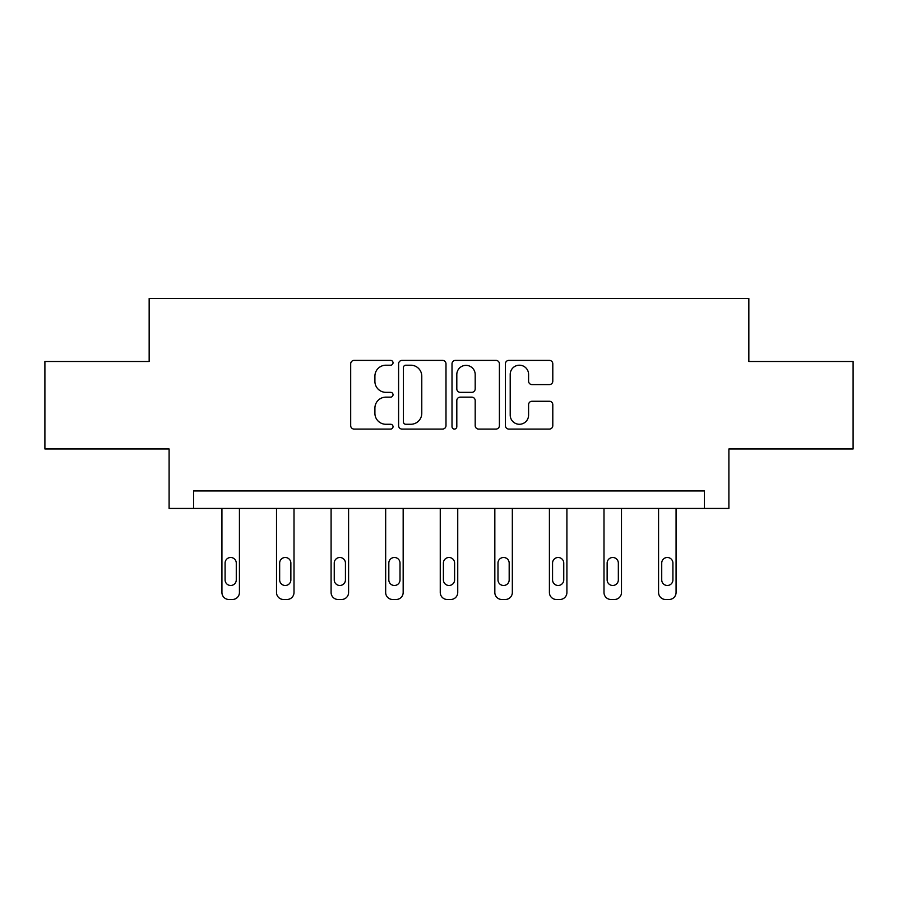 <?xml version="1.0" encoding="UTF-8"?>
<svg xmlns="http://www.w3.org/2000/svg" width="898" height="898" viewBox="0 0 898 898"><rect width="100%" height="100%" fill="white"/><g stroke="black" fill="none" stroke-linecap="round" stroke-linejoin="round"><path stroke-width="1.35" d="M393.021 362.792A2.402 2.402 0 0 0 390.619 360.39L354.126 360.39A3.435 3.435 0 0 0 350.691 363.825L350.691 425.641A3.435 3.435 0 0 0 354.126 429.076L390.619 429.076A2.402 2.402 0 0 0 393.021 426.673A2.402 2.402 0 0 0 390.619 424.271L385.893 424.271A10.989 10.989 0 0 1 374.904 413.282L374.904 408.13A10.989 10.989 0 0 1 385.893 397.141L390.619 397.141A2.402 2.402 0 0 0 393.021 394.738A2.402 2.402 0 0 0 390.619 392.336L385.893 392.336A10.989 10.989 0 0 1 374.904 381.347L374.904 376.195A10.989 10.989 0 0 1 385.893 365.205L390.619 365.205A2.402 2.402 0 0 0 393.021 362.792M549.363 384.602A3.435 3.435 0 0 0 552.798 381.167L552.798 363.825A3.435 3.435 0 0 0 549.363 360.39L508.84 360.39A3.435 3.435 0 0 0 505.406 363.825L505.406 425.641A3.435 3.435 0 0 0 508.84 429.076L549.363 429.076A3.435 3.435 0 0 0 552.798 425.641L552.798 404.695A3.435 3.435 0 0 0 549.363 401.26L532.02 401.26A3.435 3.435 0 0 0 528.585 404.695L528.585 415.078A9.182 9.182 0 0 1 519.403 424.271A9.182 9.182 0 0 1 510.21 415.078L510.21 374.387A9.182 9.182 0 0 1 519.403 365.205A9.182 9.182 0 0 1 528.585 374.387L528.585 381.167A3.435 3.435 0 0 0 532.02 384.602L549.363 384.602M704.402 508.448L728.895 508.448L728.895 448.966L853.1 448.966L853.1 361.501L748.842 361.501L748.842 298.518L149.158 298.518L149.158 361.501L44.9 361.501L44.9 448.966L169.105 448.966L169.105 508.448L704.402 508.448L704.402 490.948L193.598 490.948L193.598 508.448M445.992 363.825A3.435 3.435 0 0 0 442.557 360.39L402.035 360.39A3.435 3.435 0 0 0 398.6 363.825L398.6 425.641A3.435 3.435 0 0 0 402.035 429.076L442.557 429.076A3.435 3.435 0 0 0 445.992 425.641L445.992 363.825M455.443 360.39L495.965 360.39A3.435 3.435 0 0 1 499.4 363.825L499.4 425.641A3.435 3.435 0 0 1 495.965 429.076L478.623 429.076A3.435 3.435 0 0 1 475.188 425.641L475.188 400.575A3.435 3.435 0 0 0 471.753 397.141L460.247 397.141A3.435 3.435 0 0 0 456.813 400.575L456.813 426.673A2.402 2.402 0 0 1 454.41 429.076A2.402 2.402 0 0 1 452.008 426.673L452.008 363.825A3.435 3.435 0 0 1 455.443 360.39M405.817 365.205A2.402 2.402 0 0 0 403.415 367.608L403.415 421.869A2.402 2.402 0 0 0 405.817 424.271L410.79 424.271A10.989 10.989 0 0 0 421.779 413.282L421.779 376.195A10.989 10.989 0 0 0 410.79 365.205L405.817 365.205M475.188 374.556A9.182 9.182 0 0 0 465.995 365.374A9.182 9.182 0 0 0 456.813 374.556L456.813 388.901A3.435 3.435 0 0 0 460.247 392.336L471.753 392.336A3.435 3.435 0 0 0 475.188 388.901L475.188 374.556M239.429 508.448L239.429 592.478A6.993 6.993 0 0 1 232.425 599.482L228.934 599.482A6.993 6.993 0 0 1 221.929 592.478L221.929 508.448M236.275 579.884L236.275 563.091A5.601 5.601 0 0 0 230.685 557.49A5.601 5.601 0 0 0 225.084 563.091L225.084 579.884A5.601 5.601 0 0 0 230.685 585.485A5.601 5.601 0 0 0 236.275 579.884M294.005 508.448L294.005 592.478A6.993 6.993 0 0 1 287.012 599.482L283.51 599.482A6.993 6.993 0 0 1 276.517 592.478L276.517 508.448M290.862 579.884L290.862 563.091A5.601 5.601 0 0 0 285.261 557.49A5.601 5.601 0 0 0 279.66 563.091L279.66 579.884A5.601 5.601 0 0 0 285.261 585.485A5.601 5.601 0 0 0 290.862 579.884M348.592 508.448L348.592 592.478A6.993 6.993 0 0 1 341.588 599.482L338.086 599.482A6.993 6.993 0 0 1 331.093 592.478L331.093 508.448M345.438 579.884L345.438 563.091A5.601 5.601 0 0 0 339.837 557.49A5.601 5.601 0 0 0 334.247 563.091L334.247 579.884A5.601 5.601 0 0 0 339.837 585.485A5.601 5.601 0 0 0 345.438 579.884M403.168 508.448L403.168 592.478A6.993 6.993 0 0 1 396.175 599.482L392.673 599.482A6.993 6.993 0 0 1 385.669 592.478L385.669 508.448M400.014 579.884L400.014 563.091A5.601 5.601 0 0 0 394.424 557.49A5.601 5.601 0 0 0 388.823 563.091L388.823 579.884A5.601 5.601 0 0 0 394.424 585.485A5.601 5.601 0 0 0 400.014 579.884M457.744 508.448L457.744 592.478A6.993 6.993 0 0 1 450.751 599.482L447.249 599.482A6.993 6.993 0 0 1 440.256 592.478L440.256 508.448M454.601 579.884L454.601 563.091A5.601 5.601 0 0 0 449 557.49A5.601 5.601 0 0 0 443.399 563.091L443.399 579.884A5.601 5.601 0 0 0 449 585.485A5.601 5.601 0 0 0 454.601 579.884M512.331 508.448L512.331 592.478A6.993 6.993 0 0 1 505.327 599.482L501.825 599.482A6.993 6.993 0 0 1 494.832 592.478L494.832 508.448M509.177 579.884L509.177 563.091A5.601 5.601 0 0 0 503.576 557.49A5.601 5.601 0 0 0 497.986 563.091L497.986 579.884A5.601 5.601 0 0 0 503.576 585.485A5.601 5.601 0 0 0 509.177 579.884M566.907 508.448L566.907 592.478A6.993 6.993 0 0 1 559.914 599.482L556.412 599.482A6.993 6.993 0 0 1 549.408 592.478L549.408 508.448M563.753 579.884L563.753 563.091A5.601 5.601 0 0 0 558.163 557.49A5.601 5.601 0 0 0 552.562 563.091L552.562 579.884A5.601 5.601 0 0 0 558.163 585.485A5.601 5.601 0 0 0 563.753 579.884M621.483 508.448L621.483 592.478A6.993 6.993 0 0 1 614.49 599.482L610.988 599.482A6.993 6.993 0 0 1 603.995 592.478L603.995 508.448M618.34 579.884L618.34 563.091A5.601 5.601 0 0 0 612.739 557.49A5.601 5.601 0 0 0 607.138 563.091L607.138 579.884A5.601 5.601 0 0 0 612.739 585.485A5.601 5.601 0 0 0 618.34 579.884M676.071 508.448L676.071 592.478A6.993 6.993 0 0 1 669.066 599.482L665.575 599.482A6.993 6.993 0 0 1 658.571 592.478L658.571 508.448M672.916 579.884L672.916 563.091A5.601 5.601 0 0 0 667.315 557.49A5.601 5.601 0 0 0 661.725 563.091L661.725 579.884A5.601 5.601 0 0 0 667.315 585.485A5.601 5.601 0 0 0 672.916 579.884"/></g></svg>
